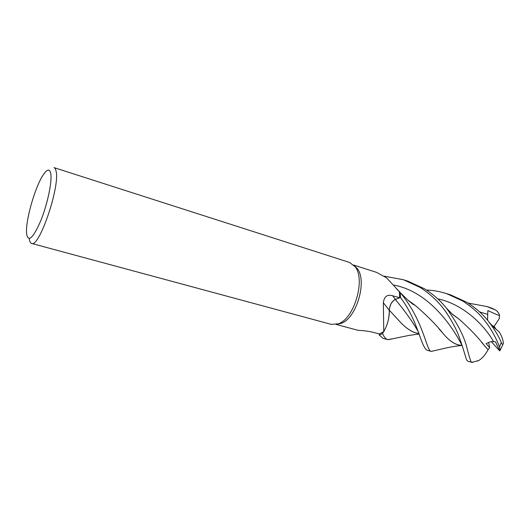 <?xml version="1.0" encoding="UTF-8"?>
<svg xmlns="http://www.w3.org/2000/svg" width="530" height="530" viewBox="0 0 530 530"><rect width="100%" height="100%" fill="white"/><g stroke="black" fill="none" stroke-linecap="round" stroke-linejoin="round"><path stroke-width="0.79" d="M354.279 265.656L357.24 268.597C367.548 280.9 356.399 318.669 341.062 323.393L336.974 324.254M434.441 350.681L431.321 351.39C426.252 351.417 424.424 321.756 400.296 292.673L386.595 277.872L376.558 272.374L353.742 265.073M31.595 243.436C39.048 248.292 60.162 186.6 56.094 171.25C55.69 169.149 54.987 167.93 53.994 167.606L349.601 262.476L355.133 266.736C365.826 279.495 354.192 318.908 338.279 323.81L331.316 324.38L31.595 243.436C30.369 243.065 29.581 241.448 29.243 238.586M26.626 234.094L26.5 231.59C26.162 217.817 35.51 186.169 43.274 174.787C47.177 169.024 49.668 168.586 50.747 173.469C52.265 181.333 47.514 204.09 40.757 220.758C33.099 238.169 28.388 242.607 26.626 234.094M389.252 310.262C389.735 304.902 391.769 301.279 395.34 299.397L399.68 297.734L392.657 295.767C387.291 294.157 384.19 296.475 383.349 302.729L389.252 310.262C389.398 315.986 388.291 321.677 385.933 327.328L383.76 331.661L383.349 302.729M383.76 331.661L379.301 333.94L379.268 335.079L383.064 338.359L387.781 339.631C385.926 339.147 384.171 337.133 382.508 333.595L379.268 335.046L382.554 333.536L383.733 331.681M399.309 291.315L399.68 297.734M396.731 289.049L400.269 292.62L400.428 297.469L395.34 299.457C391.829 301.312 389.815 304.882 389.285 310.169L389.305 310.176C389.444 315.94 388.324 321.657 385.933 327.328M336.206 324.453L358.512 330.442C361.891 330.389 366.455 330.932 372.199 332.065L379.321 333.94M419.071 333.635C412.367 332.78 405.364 328.11 398.057 319.63L389.325 310.202C389.457 316.417 388.152 322.518 385.403 328.514C388.152 322.525 389.457 316.417 389.325 310.202L389.305 310.176C389.841 304.909 391.856 301.338 395.353 299.47L400.428 297.469L395.34 299.457M424.537 288.81L407.921 281.191L403.343 279.721L419.945 287.346C428.763 292.964 436.369 299.755 442.755 307.711C447.34 313.409 454.309 324.797 458.205 334.331C467.003 358.518 465.426 359.771 468.05 361.308L471.932 362.328C471.236 363.037 469.633 358.446 467.109 348.561C464.512 337.08 457.648 323.638 446.518 308.241C440.45 300.669 433.123 294.19 424.537 288.81M384.323 276.196L403.343 279.721M493.264 326.805L498.955 331.734C501.188 334.755 502.705 338.59 503.5 343.228L503.083 344.109C502.592 344.646 501.996 344.129 501.3 342.552C498.995 336.848 495.007 330.15 489.349 322.478C483.506 314.8 476.033 308.089 466.93 302.339L450.792 294.952L446.479 293.567L462.716 300.994C478.259 311.269 483.267 318.682 488.309 325.473C493.258 332.913 496.988 340.088 499.505 347.004L500.128 350.277L499.684 350.86L495.537 341.896L493.602 341.631C491.741 341.287 489.223 341.969 486.063 343.672L489.68 347.634L488.077 349.76C485.215 354.987 482.081 358.578 478.663 360.539L477.378 361.142M426.464 290.036C432.5 290.195 439.171 291.368 446.479 293.567M468.136 303.087L486.812 306.512L495.365 309.944C497.604 311.302 499.015 313.17 499.585 315.542C496.358 314.608 491.244 312.077 487.839 310.547L487.527 320.219M491.476 308.016L486.812 306.512M499.585 315.542L499.174 318.795L494 326.56M488.077 349.76L484.652 345.938C478.895 338.213 470.507 329.388 459.483 319.464L452.03 313.892M472.316 362.228L472.78 362.441L472.177 362.421M488.077 349.74L481.584 342.327M459.417 319.438L452.117 313.979M392.26 338.796L387.781 339.631M419.058 333.602C412.26 332.668 405.245 327.997 398.023 319.583L394.134 315.416M400.269 292.62L400.455 297.462C418.356 321.107 420.502 346.156 427.041 350.231L431.38 351.403M493.377 326.917L495.49 328.454M491.727 325.188L494.437 326.831L495.669 328.567M461.822 345.288L461.511 345.361C455.396 344.99 449.248 341.015 443.08 333.45L438.9 328.713M415.348 305.519L407.881 300.113M461.888 345.401C455.774 345.268 449.513 341.3 443.106 333.489C436.501 325.115 427.279 315.807 415.434 305.558L407.736 299.98M489.68 347.634L488.667 342.406M487.839 310.547L487.56 320.266M382.508 333.595L379.268 335.079M415.434 305.558L412.843 304.18L407.782 300.026L400.296 292.673L400.455 297.462M499.684 350.86L491.343 341.671M395.34 299.397L392.657 295.767M491.091 307.884L494.073 309.268M493.602 341.631C483.764 324.466 463.054 304.154 437.72 298.821M418.673 332.555C413.798 323.426 406.026 312.402 395.36 299.47M487.719 314.396L479.597 311.885M462.505 346.441C454.826 330.634 431.109 292.209 394.035 285.107M501.3 342.552L499.505 347.004M357.24 268.597L355.133 266.736M341.062 323.393L338.279 323.81M478.663 360.539L471.932 362.328M459.483 319.464L452.633 314.502L446.518 308.241M419.203 333.993L409.246 335.371L388.079 339.703M489.349 322.478L493.589 327.129L498.955 331.734M431.321 351.39L445.796 348.044C454.402 346.249 455.707 346.143 461.915 345.447M491.138 307.897L495.365 309.944M500.128 350.277L503.083 344.109"/></g></svg>
